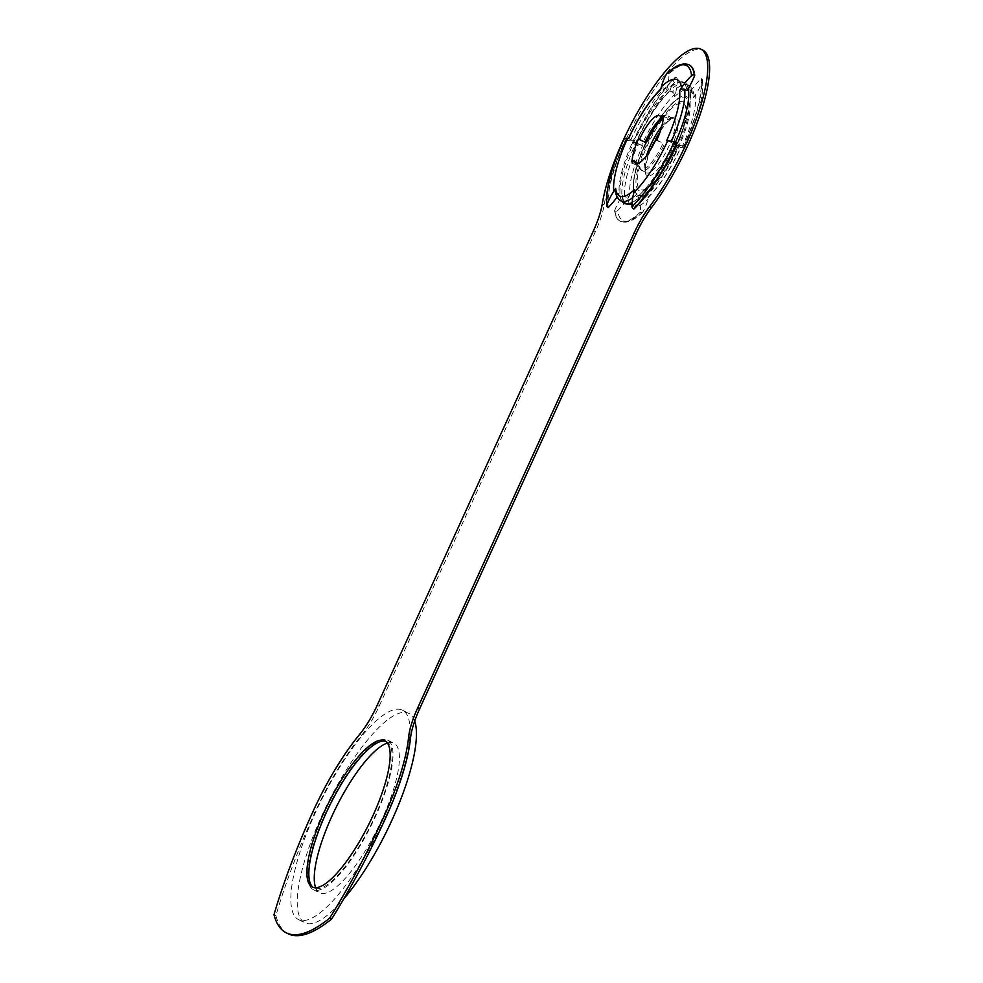 <?xml version="1.0" encoding="UTF-8"?>
<svg xmlns="http://www.w3.org/2000/svg" width="983" height="983" viewBox="0 0 983 983"><rect width="100%" height="100%" fill="white"/><g stroke="black" fill="none" stroke-linecap="round" stroke-linejoin="round"><path stroke-width="0.74" stroke-dasharray="4.92 3.69" d="M385.717 741.354A81.638 22.781 116.4 0 1 386.724 741.747A81.638 22.781 116.4 0 1 374.953 816.381A81.638 22.781 116.4 0 1 314.179 888.005A81.638 22.781 116.4 0 1 313.258 887.452M288.228 933.801A222.637 62.113 116.4 0 1 275.904 915.64A260.249 72.607 116.4 0 1 314.806 812.683A118.734 33.127 116.4 0 1 361.572 735.284A44.53 12.423 -63.6 0 0 379.106 706.261L595.415 231.619A44.53 12.423 -63.6 0 0 604.201 204.833A104.64 29.195 116.4 0 1 624.856 141.908A104.64 29.195 116.4 0 1 702.747 50.096M624.082 202.437A67.532 18.837 116.4 0 1 635.841 142.928L636.136 142.265A67.532 18.837 116.4 0 1 683.971 82.769L684.193 82.781A67.532 18.837 116.4 0 1 686.269 83.346A67.532 18.837 116.4 0 1 676.685 144.759L676.378 145.423A67.532 18.837 116.4 0 1 628.542 204.919L628.321 204.894A67.532 18.837 116.4 0 1 626.257 204.341A67.532 18.837 116.4 0 1 625.348 203.776M622.165 201.49A67.532 18.837 116.4 0 1 633.924 141.982L634.232 141.306A67.532 18.837 116.4 0 1 682.055 81.822L682.288 81.835A67.532 18.837 116.4 0 1 684.352 82.388A67.532 18.837 116.4 0 1 688.223 88.47M675.493 142.179A67.532 18.837 116.4 0 1 674.768 143.801L674.461 144.476A67.532 18.837 116.4 0 1 632.18 202.473M275.904 915.64L273.987 914.694M663.058 116.006L670.775 119.828A30.424 8.491 -63.6 0 0 668.87 116.141A30.424 8.491 -63.6 0 0 662.026 118.931M656.791 140.09L663.083 143.26A30.092 8.392 116.4 0 1 639.786 168.965A30.092 8.392 116.4 0 1 638.778 166.053L636.898 163.731M702.489 81.011A83.592 23.322 116.4 0 1 685.262 147.192L685.274 147.18A78.419 8.908 -155.5 0 1 681.772 147.683L680.654 147.622A63.084 17.596 116.4 0 1 648.682 196.477A3.711 2.851 -133.2 0 1 648.03 197.595A3.711 2.851 -133.2 0 1 644.725 197.829A66.795 18.64 -63.6 0 0 678.577 146.098L676.341 144.993A66.795 18.64 -63.6 0 0 690.115 92.107A93.692 82.695 -6.7 0 1 701.112 78.529L701.506 78.726A2.224 1.966 -6.7 0 1 702.489 81.011A78.419 69.203 -6.7 0 1 695.534 94.798L693.654 97.673A3.711 3.281 173.3 0 0 692.351 93.225L690.115 92.107M634.637 189.51A3.711 2.851 46.8 0 0 637.07 194.032L639.294 195.138A66.795 18.64 -63.6 0 0 673.146 143.407A93.692 10.641 -155.5 0 0 677.14 142.928M621.158 200.987A66.795 18.64 116.4 0 1 616.98 192.877L619.216 193.995A93.692 82.695 -6.7 0 1 617.127 197.03M628.665 138.48L632.978 141.11A66.795 18.64 -63.6 0 0 619.216 193.995M638.409 143.801L636.173 142.695A93.692 10.641 -155.5 0 0 632.192 143.174L634.981 144.317A78.419 8.908 -155.5 0 0 641.604 145.386L638.409 143.801A66.795 18.64 -63.6 0 0 624.635 196.686L622.399 195.568A66.795 18.64 -63.6 0 0 626.576 203.678M627.277 203.96A66.795 18.64 -63.6 0 0 642.489 196.723A93.692 72.054 46.8 0 0 640.265 212.205L640.658 212.389A2.224 1.708 46.8 0 0 642.882 211.935A78.419 60.307 46.8 0 0 647.92 199.414L648.682 196.477M644.725 197.829L642.489 196.723M642.882 211.935A83.592 23.322 116.4 0 1 617.742 210.497A78.419 69.203 -6.7 0 0 627.83 198.259L629.71 195.396A63.084 17.596 116.4 0 1 642.71 145.447M634.981 144.317A83.592 23.322 116.4 0 1 677.348 79.574A78.419 60.307 46.8 0 1 675.456 93.655L674.682 96.592A63.084 17.596 116.4 0 1 693.654 97.673M677.348 79.574A2.224 1.708 46.8 0 0 675.837 77.264L675.444 77.067A85.349 23.813 -63.6 0 0 632.192 143.174M702.587 80.201C703.791 96.248 698.028 118.574 685.274 147.18L683.517 146.098A85.349 23.813 -63.6 0 0 701.112 78.529M675.444 77.067A93.692 72.054 46.8 0 0 670.025 90.964A66.795 18.64 -63.6 0 0 636.173 142.695M683.517 146.098A93.692 10.641 -155.5 0 0 676.341 144.993M617.742 210.497A2.224 1.966 -6.7 0 1 614.989 210.927L614.596 210.731A85.349 23.813 -63.6 0 0 619.929 221.089A85.349 23.813 -63.6 0 0 640.265 212.205M614.596 210.731A93.692 82.695 -6.7 0 1 622.399 195.568M689.194 64.915A85.349 23.813 -63.6 0 0 669.067 73.897A93.692 72.054 46.8 0 1 666.83 89.379A66.795 18.64 -63.6 0 1 682.743 82.425A66.795 18.64 -63.6 0 1 686.92 90.534M666.683 73.848A2.224 1.708 -133.2 0 1 668.673 73.713L669.067 73.897M633.875 209.035A93.692 72.054 46.8 0 0 639.294 195.138M655.673 140.028L663.083 143.26M692.351 93.225A66.795 18.64 -63.6 0 0 688.174 85.116A66.795 18.64 -63.6 0 0 672.261 92.07L670.025 90.964M630.742 140.004A66.795 18.64 116.4 0 1 664.594 88.273L666.83 89.379M671.426 141.183A66.795 18.64 116.4 0 1 670.922 142.302L673.146 143.407M607.826 207.376A85.349 23.813 116.4 0 1 625.409 139.807L625.802 140.004A85.349 23.813 -63.6 0 0 608.207 207.573M625.802 140.004A93.692 10.641 -155.5 0 0 632.978 141.11M661.067 118.169A30.092 8.392 116.4 0 1 666.29 115.527A30.092 8.392 116.4 0 1 669.288 119.434L663.107 119.004M632.216 163.129L639.933 166.963A30.424 8.491 -63.6 0 0 641.838 170.649A30.424 8.491 -63.6 0 0 664.508 143.911M638.778 166.053A3.711 3.281 173.3 0 0 639.933 166.963M669.288 119.434A3.711 3.281 -6.7 0 1 670.775 119.828M625.409 139.807L624.058 138.922M664.594 88.273A3.711 2.851 46.8 0 0 661.301 88.507A3.711 2.851 46.8 0 0 660.637 89.625M616.98 192.877A3.711 3.281 -6.7 0 1 615.174 190.444M670.922 142.302L666.609 140.655M624.635 196.686A3.711 3.281 173.3 0 0 629.71 195.396M678.577 146.098L680.654 147.622M672.261 92.07A3.711 2.851 -133.2 0 1 674.682 96.592M315.654 887.76A83.494 23.297 -63.6 0 0 319.733 892.834A83.494 23.297 -63.6 0 0 323.616 893.522A83.494 23.297 -63.6 0 0 380.654 822.267A83.494 23.297 -63.6 0 0 393.925 743.246A83.494 23.297 -63.6 0 0 390.042 742.558A83.494 23.297 -63.6 0 0 387.413 743.074M383.665 739.4A83.494 23.297 -63.6 0 0 326.626 810.656A83.494 23.297 -63.6 0 0 313.356 889.676A83.494 23.297 -63.6 0 0 317.239 890.365A83.494 23.297 -63.6 0 0 374.265 819.097A83.494 23.297 -63.6 0 0 387.548 740.088A83.494 23.297 -63.6 0 0 383.665 739.4M303.956 920.555A116.879 32.611 -63.6 0 0 383.8 820.793A116.879 32.611 -63.6 0 0 402.379 710.168A116.879 32.611 -63.6 0 0 396.948 709.198A116.879 32.611 -63.6 0 0 317.104 808.972A116.879 32.611 -63.6 0 0 298.513 919.596A116.879 32.611 -63.6 0 0 303.956 920.555M414.703 721.055A116.879 32.611 -63.6 0 0 408.768 713.326A116.879 32.611 -63.6 0 0 403.325 712.368A116.879 32.611 -63.6 0 0 323.481 812.142A116.879 32.611 -63.6 0 0 304.902 922.754A116.879 32.611 -63.6 0 0 310.333 923.725A116.879 32.611 -63.6 0 0 343.681 899.015M314.806 812.683L312.901 811.737M361.572 735.284L359.655 734.338M379.106 706.261L377.189 705.315M595.415 231.619L593.499 230.673M604.201 204.833L602.284 203.886M628.542 204.919L626.626 203.96M635.841 142.928L633.924 141.982M684.193 82.781L682.288 81.835M676.685 144.759L674.768 143.801M677.57 147.229A54.397 15.175 116.4 0 1 633.9 190.088A54.397 15.175 116.4 0 1 644.848 145.361A54.397 15.175 116.4 0 1 679.548 98.054A54.397 15.175 116.4 0 1 677.57 147.229M644.885 145.57A55.871 15.593 -63.6 0 0 638.68 197.055A55.871 15.593 -63.6 0 0 678.491 147.499A55.871 15.593 -63.6 0 0 684.684 96.015A55.871 15.593 -63.6 0 0 644.885 145.57M646.322 145.447A49.494 13.811 -63.6 0 0 644.516 190.186A49.494 13.811 -63.6 0 0 676.095 147.143A49.494 13.811 -63.6 0 0 686.048 106.459A49.494 13.811 -63.6 0 0 646.322 145.447M676.132 147.364A48.02 13.393 116.4 0 1 641.911 189.952A48.02 13.393 116.4 0 1 647.244 145.705A48.02 13.393 116.4 0 1 681.452 103.117A48.02 13.393 116.4 0 1 676.132 147.364M661.866 126.131A30.424 8.491 116.4 0 1 673.294 118.329A30.424 8.491 116.4 0 1 668.919 146.111A30.424 8.491 116.4 0 1 646.249 172.848A30.424 8.491 116.4 0 1 646.47 155.781M651.864 145.976A32.648 9.105 -63.6 0 0 648.239 176.055A32.648 9.105 -63.6 0 0 671.5 147.094A32.648 9.105 -63.6 0 0 675.124 117.002A32.648 9.105 -63.6 0 0 651.864 145.976M637.07 194.032A66.795 18.64 116.4 0 1 632.769 197.644M627.83 198.259A66.795 18.64 -63.6 0 0 647.92 199.414M675.456 93.655A66.795 18.64 -63.6 0 0 641.604 145.386M681.772 147.683A66.795 18.64 -63.6 0 0 695.534 94.798M675.837 77.264A85.349 23.813 -63.6 0 0 632.585 143.358M683.91 146.295A85.349 23.813 -63.6 0 0 701.506 78.726M614.989 210.927A85.349 23.813 -63.6 0 0 620.322 221.286A85.349 23.813 -63.6 0 0 640.658 212.389M668.673 73.713A85.349 23.813 116.4 0 1 688.997 64.817M386.724 741.747L384.808 740.801M314.179 888.005L312.262 887.059M626.257 204.341L624.34 203.395M686.269 83.346L684.352 82.388M633.9 190.088C632.364 180.884 636.062 166.029 644.995 145.545C657.32 120.073 668.833 104.235 679.548 98.054C667.715 105.009 656.066 120.676 644.602 145.054C635.866 164.493 632.302 179.508 633.9 190.088M644.516 190.186L650.881 185.701L657.885 178.083C664.619 169.555 670.738 159.307 676.243 147.327C684.229 129.437 687.498 115.81 686.048 106.459C687.436 114.409 684.033 127.876 675.849 146.836C664.361 170.366 653.916 184.804 644.516 190.186M634.993 162.859L639.786 168.965L646.249 172.848L645.376 170.047L645.745 164.861L649.923 150.755M660.588 130.444L666.621 122.752L670.529 119.324L673.294 118.329L666.29 115.527L658.524 115.404M642.636 212.254C633.838 220.733 626.392 223.743 620.322 221.286L619.929 221.089M694.145 95.658C692.782 86.86 688.542 85.165 688.174 85.116L682.743 82.425M648.03 197.595C659.728 186.119 670.664 169.445 680.838 147.573M313.356 889.676L319.733 892.834M402.379 710.168L408.768 713.326M298.513 919.596L304.902 922.754M387.548 740.088L393.925 743.246"/><path stroke-width="1.47" d="M324.034 812.425A81.638 22.781 116.4 0 1 384.808 740.801A81.638 22.781 116.4 0 1 373.036 815.435A81.638 22.781 116.4 0 1 312.262 887.059A81.638 22.781 116.4 0 1 324.034 812.425M313.258 887.452A81.638 22.781 116.4 0 1 325.951 813.371A81.638 22.781 116.4 0 1 385.717 741.354M700.83 49.15L702.747 50.096A104.64 29.195 116.4 0 1 687.658 145.779A104.64 29.195 116.4 0 1 651.397 207.745A44.53 12.423 -63.6 0 0 635.952 234.114L419.643 708.768A44.53 12.423 -63.6 0 0 410.489 738.307A118.734 33.127 116.4 0 1 386.086 817.07A260.249 72.607 116.4 0 1 331.59 919.068A222.637 62.113 116.4 0 1 288.228 933.801L286.311 932.855A222.637 62.113 116.4 0 1 273.987 914.694A260.249 72.607 116.4 0 1 312.901 811.737A118.734 33.127 116.4 0 1 359.655 734.338A44.53 12.423 -63.6 0 0 377.189 705.315L593.499 230.673A44.53 12.423 -63.6 0 0 602.284 203.886A104.64 29.195 116.4 0 1 622.939 140.962A104.64 29.195 116.4 0 1 700.83 49.15A104.64 29.195 116.4 0 1 685.753 144.82A104.64 29.195 116.4 0 1 649.48 206.799A44.53 12.423 -63.6 0 0 634.047 233.168L417.726 707.809A44.53 12.423 -63.6 0 0 408.584 737.348A118.734 33.127 116.4 0 1 384.169 816.123A260.249 72.607 116.4 0 1 329.674 918.122A222.637 62.113 116.4 0 1 286.311 932.855M625.348 203.776A67.532 18.837 116.4 0 1 624.082 202.437M632.18 202.473A67.532 18.837 116.4 0 1 626.626 203.96L626.404 203.948A67.532 18.837 116.4 0 1 624.34 203.395A67.532 18.837 116.4 0 1 622.165 201.49M688.223 88.47A67.532 18.837 116.4 0 1 675.493 142.179M331.59 919.068L329.674 918.122M663.107 119.004L661.178 118.882L663.058 116.006A30.424 8.491 116.4 0 1 656.791 140.09L655.673 140.028A26.713 7.459 -63.6 0 1 634.993 162.859A26.713 7.459 -63.6 0 1 634.096 160.266L632.216 163.129A30.424 8.491 116.4 0 1 638.483 139.045L644.983 142.228A30.092 8.392 116.4 0 1 661.067 118.169M632.769 197.644A66.795 18.64 116.4 0 1 621.158 200.987L626.576 203.678A66.795 18.64 -63.6 0 0 627.277 203.96M689.39 65.013L688.997 64.817A85.349 23.813 116.4 0 1 694.33 75.175L694.723 75.372A85.349 23.813 -63.6 0 0 689.39 65.013A85.349 23.813 -63.6 0 0 689.194 64.915M694.723 75.372A93.692 82.695 -6.7 0 1 686.92 90.534L684.684 89.416A66.795 18.64 116.4 0 1 671.426 141.183M681.489 87.843A78.419 69.203 -6.7 0 1 691.577 75.605A83.592 23.322 -63.6 0 0 666.437 74.167A78.419 60.307 46.8 0 0 661.412 86.688L660.637 89.625A63.084 17.596 -63.6 0 0 628.665 138.48L627.547 138.419A78.419 8.908 -155.5 0 0 624.07 138.91L624.07 138.91A83.592 23.322 -63.6 0 0 606.83 205.091A78.419 69.203 -6.7 0 1 613.785 191.304L615.665 188.429A63.084 17.596 -63.6 0 0 634.637 189.51L633.875 192.447A78.419 60.307 46.8 0 0 631.971 206.528A83.592 23.322 -63.6 0 0 674.35 141.785A78.419 8.908 -155.5 0 0 667.727 140.716L666.609 140.655A63.084 17.596 -63.6 0 0 679.609 90.706L681.489 87.843A66.795 18.64 -63.6 0 0 661.412 86.688M633.875 209.035A85.349 23.813 -63.6 0 0 677.14 142.928L676.746 142.744A85.349 23.813 116.4 0 1 633.482 208.838L633.875 209.035M636.898 163.731L634.096 160.266M617.127 197.03A93.692 82.695 -6.7 0 1 608.207 207.573L607.826 207.376A2.224 1.966 173.3 0 1 606.83 205.091M661.178 118.882A26.713 7.459 -63.6 0 0 658.524 115.404A26.713 7.459 -63.6 0 0 639.601 139.107M638.483 139.045L644.983 142.228M666.437 74.167A2.224 1.708 -133.2 0 1 666.683 73.848C675.493 65.37 682.927 62.359 688.997 64.817M633.482 208.838A2.224 1.708 -133.2 0 1 631.971 206.528M621.158 200.987C620.777 200.937 616.538 199.242 615.174 190.444A3.711 3.281 -6.7 0 1 615.665 188.429M674.35 141.785L676.746 142.744M694.33 75.175A2.224 1.966 173.3 0 0 691.577 75.605M679.609 90.706A3.711 3.281 -6.7 0 1 684.684 89.416M387.413 743.074A83.494 23.297 -63.6 0 0 335.965 807.694A83.494 23.297 -63.6 0 0 315.654 887.76M343.681 899.015A116.879 32.611 -63.6 0 0 414.703 721.055M651.397 207.745L649.48 206.799M635.952 234.114L634.047 233.168M419.643 708.768L417.726 707.809M410.489 738.307L408.584 737.348M386.086 817.07L384.169 816.123M646.47 155.781A30.424 8.491 116.4 0 1 650.623 145.066A30.424 8.491 116.4 0 1 661.866 126.131M662.026 118.931A30.424 8.491 -63.6 0 0 646.2 142.867M633.875 192.447A66.795 18.64 -63.6 0 0 667.727 140.716M627.547 138.419A66.795 18.64 -63.6 0 0 613.785 191.304M649.923 150.755L660.588 130.444M624.058 138.922C611.303 167.528 605.528 189.854 606.732 205.902M661.301 88.507C649.591 99.983 638.655 116.658 628.481 138.529"/></g></svg>
